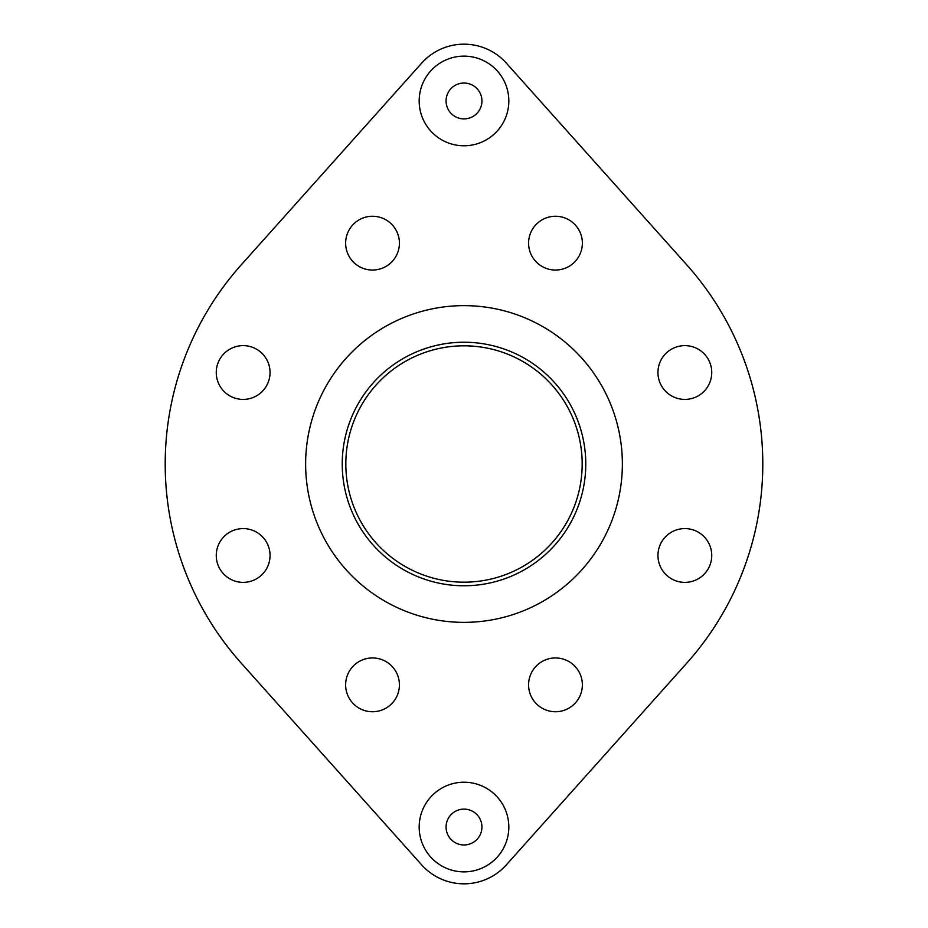 <?xml version="1.0" encoding="UTF-8"?>
<svg xmlns="http://www.w3.org/2000/svg" width="928" height="928" viewBox="0 0 928 928"><rect width="100%" height="100%" fill="white"/><g stroke="black" fill="none" stroke-linecap="round" stroke-linejoin="round"><path stroke-width="1.39" d="M345.819 464A118.181 118.181 0 0 0 464 582.181A118.181 118.181 0 0 0 582.181 464A118.181 118.181 0 0 0 464 345.819A118.181 118.181 0 0 0 345.819 464M446.066 827.045A17.934 17.934 0 0 1 464 809.112A17.934 17.934 0 0 1 481.934 827.045A17.934 17.934 0 0 1 464 844.967A17.934 17.934 0 0 1 446.066 827.045M508.822 827.045A44.822 44.822 0 0 0 464 782.223A44.822 44.822 0 0 0 419.178 827.045A44.822 44.822 0 0 0 464 871.868A44.822 44.822 0 0 0 508.822 827.045M446.066 100.955A17.934 17.934 0 0 1 464 83.033A17.934 17.934 0 0 1 481.934 100.955A17.934 17.934 0 0 1 464 118.888A17.934 17.934 0 0 1 446.066 100.955M508.822 100.955A44.822 44.822 0 0 0 464 56.132A44.822 44.822 0 0 0 419.178 100.955A44.822 44.822 0 0 0 464 145.777A44.822 44.822 0 0 0 508.822 100.955M622.363 464A158.363 158.363 0 0 0 464 305.637A158.363 158.363 0 0 0 305.637 464A158.363 158.363 0 0 0 464 622.363A158.363 158.363 0 0 0 622.363 464M345.634 243.159A26.889 26.889 0 0 0 372.522 270.048A26.889 26.889 0 0 0 399.411 243.159A26.889 26.889 0 0 0 372.522 216.259A26.889 26.889 0 0 0 345.634 243.159M342.235 464A121.765 121.765 0 0 0 464 585.765A121.765 121.765 0 0 0 585.765 464A121.765 121.765 0 0 0 464 342.235A121.765 121.765 0 0 0 342.235 464M686.708 663.207A298.804 298.804 0 0 0 686.708 264.793L506.317 63.104A56.77 56.77 0 0 0 421.683 63.104L241.292 264.793A298.804 298.804 0 0 0 241.292 663.207L421.683 864.896A56.77 56.77 0 0 0 506.317 864.896L686.708 663.207L506.317 864.896M536.465 224.135A26.889 26.889 0 0 0 536.465 262.172A26.889 26.889 0 0 0 574.49 262.172A26.889 26.889 0 0 0 574.49 224.135A26.889 26.889 0 0 0 536.465 224.135A26.889 26.889 0 0 0 536.465 262.172A26.889 26.889 0 0 0 574.49 262.172M684.841 345.634A26.889 26.889 0 0 0 657.952 372.522A26.889 26.889 0 0 0 684.841 399.411A26.889 26.889 0 0 0 711.741 372.522A26.889 26.889 0 0 0 684.841 345.634M703.865 536.465A26.889 26.889 0 0 0 665.828 536.465A26.889 26.889 0 0 0 665.828 574.49A26.889 26.889 0 0 0 703.865 574.49A26.889 26.889 0 0 0 703.865 536.465M582.366 684.841A26.889 26.889 0 0 0 555.478 657.952A26.889 26.889 0 0 0 528.589 684.841A26.889 26.889 0 0 0 555.478 711.741A26.889 26.889 0 0 0 582.366 684.841M391.535 703.865A26.889 26.889 0 0 0 391.535 665.828A26.889 26.889 0 0 0 353.51 665.828A26.889 26.889 0 0 0 353.51 703.865A26.889 26.889 0 0 0 391.535 703.865A26.889 26.889 0 0 0 391.535 665.828A26.889 26.889 0 0 0 353.51 665.828M243.159 582.366A26.889 26.889 0 0 0 270.048 555.478A26.889 26.889 0 0 0 243.159 528.589A26.889 26.889 0 0 0 216.259 555.478A26.889 26.889 0 0 0 243.159 582.366M224.135 391.535A26.889 26.889 0 0 0 262.172 391.535A26.889 26.889 0 0 0 262.172 353.51A26.889 26.889 0 0 0 224.135 353.51A26.889 26.889 0 0 0 224.135 391.535M686.708 264.793L506.317 63.104M421.683 63.104L241.292 264.793M241.292 663.207L421.683 864.896"/></g></svg>
